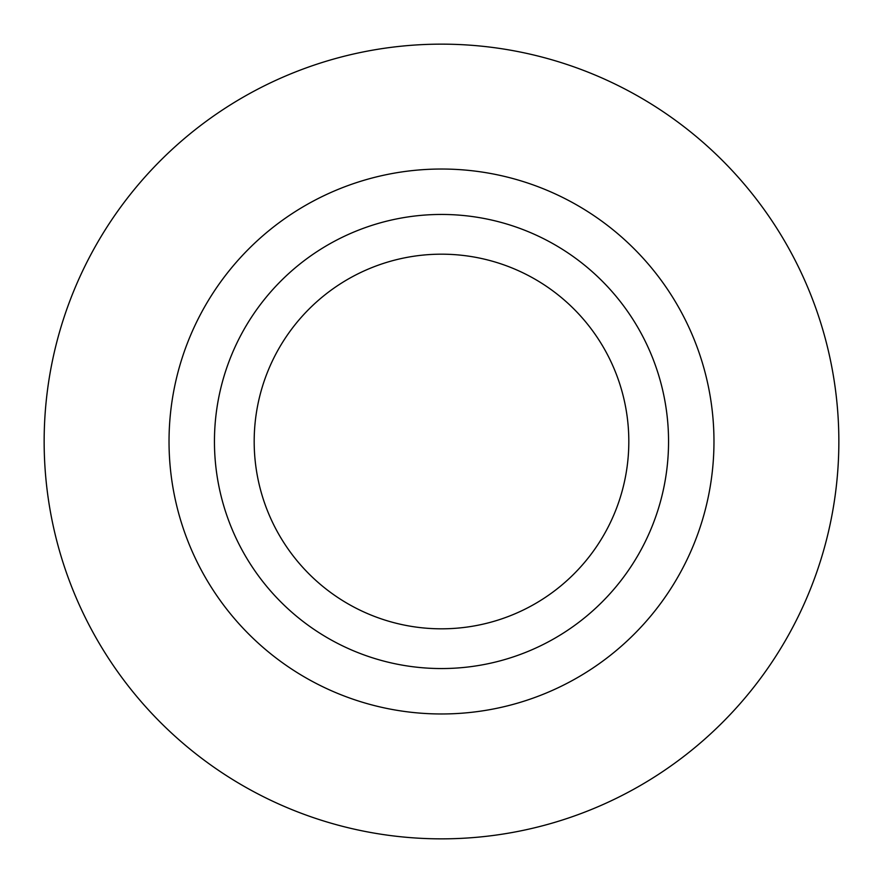 <?xml version="1.0" encoding="UTF-8"?>
<svg xmlns="http://www.w3.org/2000/svg" width="883" height="883" viewBox="0 0 883 883"><rect width="100%" height="100%" fill="white"/><g stroke="black" fill="none" stroke-linecap="round" stroke-linejoin="round"><path stroke-width="1.32" d="M628.817 441.5A187.317 187.317 0 0 1 441.5 628.817A187.317 187.317 0 0 1 254.183 441.5A187.317 187.317 0 0 1 441.5 254.183A187.317 187.317 0 0 1 628.817 441.5M668.552 441.5A227.052 227.052 0 0 1 441.5 668.552A227.052 227.052 0 0 1 214.448 441.5A227.052 227.052 0 0 1 441.5 214.448A227.052 227.052 0 0 1 668.552 441.5M838.85 441.5A397.35 397.35 0 0 1 441.5 838.85A397.35 397.35 0 0 1 44.15 441.5A397.35 397.35 0 0 1 441.5 44.15A397.35 397.35 0 0 1 838.85 441.5M169.028 441.5A272.472 272.472 0 0 1 441.5 169.028A272.472 272.472 0 0 1 713.972 441.5A272.472 272.472 0 0 1 441.5 713.972A272.472 272.472 0 0 1 169.028 441.5"/></g></svg>
